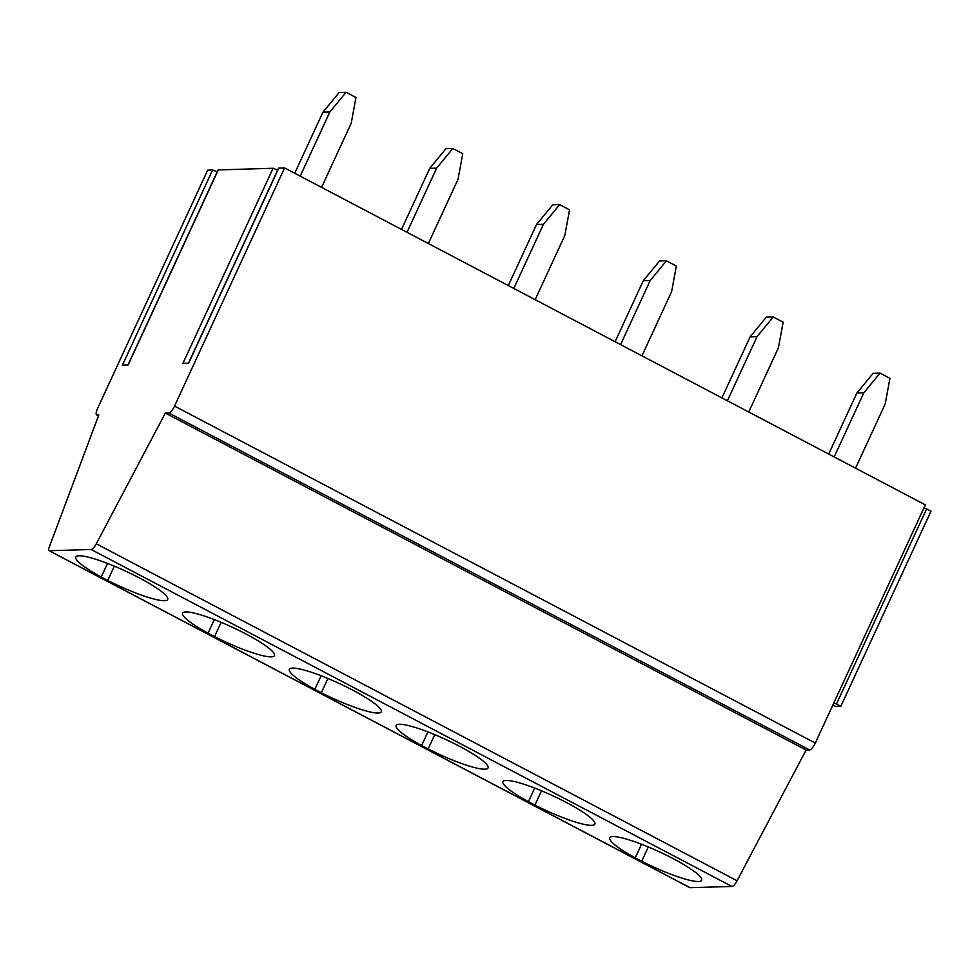 <?xml version="1.0" encoding="UTF-8"?>
<svg xmlns="http://www.w3.org/2000/svg" width="980" height="980" viewBox="0 0 980 980"><rect width="100%" height="100%" fill="white"/><g stroke="black" fill="none" stroke-linecap="round" stroke-linejoin="round"><path stroke-width="1.47" d="M217.205 171.843L212.599 170.018L207.674 170.165L97.62 408.329A7.595 2.291 -62.3 0 0 96.677 414.981A7.595 2.291 -62.3 0 0 97.069 415.067L98.796 415.005L49.196 547.244A5.059 1.531 -62.3 0 0 49 550.662A5.059 1.531 -62.3 0 0 49.257 550.711L91.128 549.498A7.595 2.291 -62.3 0 0 96.285 543.79L165.338 413.07L168.793 412.972A7.595 2.291 -62.3 0 0 174.526 406.088L815.299 743.048A7.595 2.291 117.7 0 1 809.566 749.933L806.111 750.031L737.058 880.763A7.595 2.291 117.7 0 1 731.913 886.459L690.03 887.684A5.059 1.531 117.7 0 1 689.773 887.623A5.059 1.531 117.7 0 1 689.577 887.439M277.695 170.079L273.077 168.254L218.087 169.932L127.988 364.928M815.299 743.048L925.353 504.884L284.58 167.923L278.577 168.168L188.479 363.163M924.03 507.75L931 511.168L840.865 706.237L835.989 706.458L832.731 705.343M212.599 170.018L122.463 365.087L128.172 364.928L218.307 169.859M284.58 167.923L174.526 406.088M273.077 168.254L182.942 363.323L188.65 363.163L278.786 168.095M620.597 344.617L650.23 280.476L666.437 260.803L676.347 266.009L671.594 291.709L641.949 355.85M508.314 285.572L536.526 224.518L552.732 204.845L559.641 204.636L569.552 209.855L564.798 235.543L535.154 299.696M513.802 288.463L543.435 224.31L559.641 204.636M543.435 224.31L536.526 224.518M615.109 341.738L643.321 280.672L650.23 280.476M666.437 260.803L659.528 260.999L643.321 280.672M101.234 577.036L107.739 580.454A50.629 8.097 -155.2 0 0 167.678 599.478A50.629 8.097 -155.2 0 0 125.109 570.887A50.629 8.097 -155.2 0 0 75.766 557.008A50.629 8.097 -155.2 0 0 101.234 577.036L107.518 563.427M107.739 580.454L114.342 566.158M57.759 555.207L57.808 555.207A5.059 1.531 -62.3 0 1 57.759 555.207L164.603 611.373A5.059 1.531 -62.3 0 0 164.603 611.373L271.399 667.527A5.059 1.531 -62.3 0 1 271.35 667.527L271.399 667.527M321.562 187.376L351.208 123.223L355.961 97.535L346.05 92.316L329.844 111.99L322.935 112.198L339.141 92.524L346.05 92.316M329.844 111.99L300.211 176.143M294.723 173.252L322.935 112.198M428.358 243.53L458.003 179.389L462.756 153.689L452.846 148.482L436.639 168.156L429.73 168.352L445.937 148.678L452.846 148.482M436.639 168.156L407.006 232.297M401.518 229.418L429.73 168.352M165.338 413.07L806.111 750.031M591.736 836.014A5.059 1.531 -62.3 0 0 591.785 836.014L690.03 887.684M484.941 779.847A5.059 1.531 -62.3 0 0 484.99 779.847L591.785 836.014M378.145 723.693A5.059 1.531 -62.3 0 0 378.194 723.693L484.99 779.847M208.03 633.19L214.534 636.608A50.629 8.097 -155.2 0 0 274.474 655.632A50.629 8.097 -155.2 0 0 231.905 627.053A50.629 8.097 -155.2 0 0 182.562 613.162A50.629 8.097 -155.2 0 0 208.03 633.19L214.314 619.581M378.194 723.693L271.35 667.527M421.621 745.511L428.125 748.928A50.629 8.097 -155.2 0 0 488.065 767.952A50.629 8.097 -155.2 0 0 445.496 739.373A50.629 8.097 -155.2 0 0 396.153 725.482A50.629 8.097 -155.2 0 0 421.621 745.511L427.917 731.901M314.825 689.357L321.33 692.774A50.629 8.097 -155.2 0 0 381.269 711.798A50.629 8.097 -155.2 0 0 338.7 683.219A50.629 8.097 -155.2 0 0 289.357 669.328A50.629 8.097 -155.2 0 0 314.825 689.357L321.122 675.747M635.212 857.843L641.716 861.261A50.629 8.097 -155.2 0 0 701.655 880.273A50.629 8.097 -155.2 0 0 659.087 851.694A50.629 8.097 -155.2 0 0 609.744 837.814A50.629 8.097 -155.2 0 0 635.212 857.843L641.508 844.233M528.416 801.677L534.921 805.095A50.629 8.097 -155.2 0 0 594.86 824.119A50.629 8.097 -155.2 0 0 552.291 795.539A50.629 8.097 -155.2 0 0 502.948 781.648A50.629 8.097 -155.2 0 0 528.416 801.677L534.713 788.067M833.894 702.819L840.865 706.237M926.713 508.681L836.577 703.75M214.534 636.608L221.137 622.325M321.33 692.774L327.933 678.479M534.921 805.095L541.524 790.799M748.745 412.017L778.389 347.863L783.143 322.175L773.232 316.969L757.026 336.63L750.117 336.838L766.323 317.165L773.232 316.969M757.026 336.63L727.393 400.783M721.905 397.905L750.117 336.838M855.54 468.171L885.185 404.03L889.938 378.341L880.028 373.123L863.821 392.796L856.912 392.992L873.119 373.331L880.028 373.123M863.821 392.796L834.188 456.95M828.7 454.059L856.912 392.992M641.716 861.261L648.319 846.965M428.125 748.928L434.728 734.645M168.793 412.972L809.566 749.933M731.913 886.459L91.128 549.498M737.058 880.763L96.285 543.79M98.502 415.814L97.069 415.067M49.257 550.711L57.808 555.207M49 550.662L689.773 887.623M96.677 414.981L98.466 415.912"/></g></svg>
